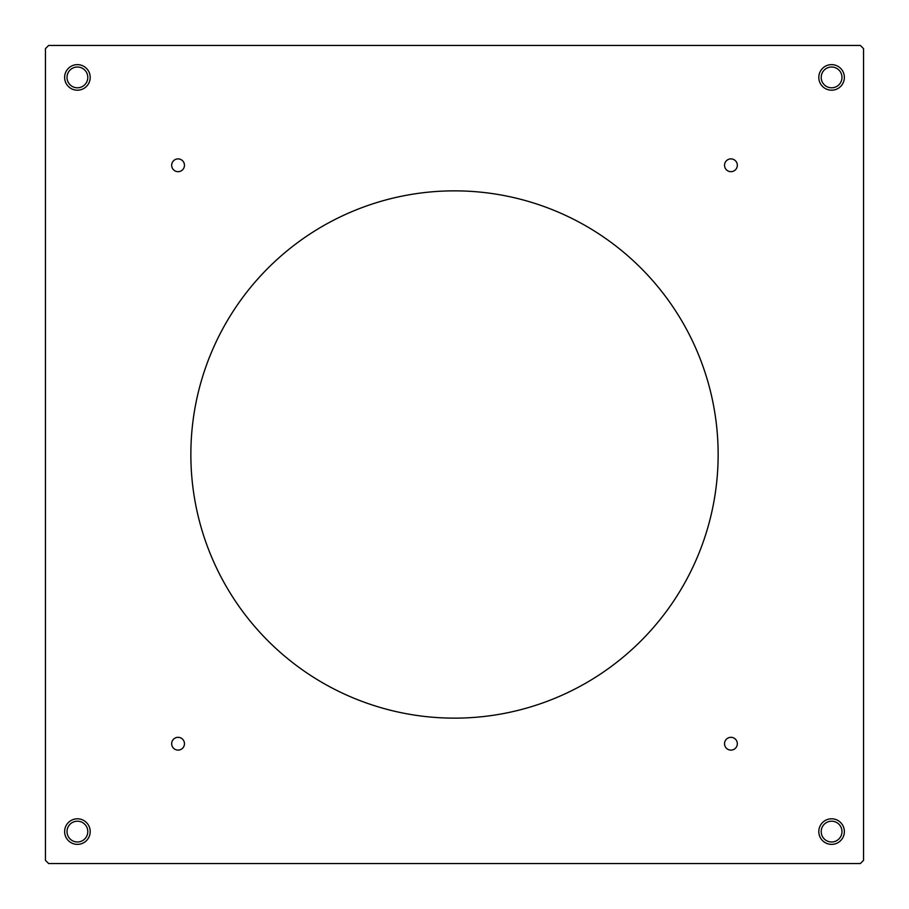 <?xml version="1.0" encoding="UTF-8"?>
<svg xmlns="http://www.w3.org/2000/svg" width="909" height="909" viewBox="0 0 909 909"><rect width="100%" height="100%" fill="white"/><g stroke="black" fill="none" stroke-linecap="round" stroke-linejoin="round"><path stroke-width="0.68" stroke-dasharray="4.54 3.41" d="M863.55 860.357L860.357 863.55L48.643 863.55L45.45 860.357L45.45 48.643L48.643 45.45L860.357 45.45L863.55 48.643L863.55 860.357M184.459 743.71A6.386 6.386 0 0 0 178.073 737.324A6.386 6.386 0 0 0 171.676 743.71A6.386 6.386 0 0 0 178.073 750.107A6.386 6.386 0 0 0 184.459 743.71M737.324 165.29A6.386 6.386 0 0 0 730.927 158.893A6.386 6.386 0 0 0 724.541 165.29A6.386 6.386 0 0 0 730.927 171.676A6.386 6.386 0 0 0 737.324 165.29M718.144 454.5A263.644 263.644 0 0 0 454.5 190.856A263.644 263.644 0 0 0 190.856 454.5A263.644 263.644 0 0 0 454.5 718.144A263.644 263.644 0 0 0 718.144 454.5M87.798 77.413A10.385 10.385 0 0 0 77.413 67.016A10.385 10.385 0 0 0 67.016 77.413M184.459 165.29A6.386 6.386 0 0 0 178.073 158.893A6.386 6.386 0 0 0 171.676 165.29A6.386 6.386 0 0 0 178.073 171.676A6.386 6.386 0 0 0 184.459 165.29M87.798 831.587A10.385 10.385 0 0 0 77.413 821.202A10.385 10.385 0 0 0 67.016 831.587M841.984 77.413A10.385 10.385 0 0 0 831.587 67.016A10.385 10.385 0 0 0 821.202 77.413M841.984 831.587A10.385 10.385 0 0 0 831.587 821.202A10.385 10.385 0 0 0 821.202 831.587M737.324 743.71A6.386 6.386 0 0 0 730.927 737.324A6.386 6.386 0 0 0 724.541 743.71A6.386 6.386 0 0 0 730.927 750.107A6.386 6.386 0 0 0 737.324 743.71"/><path stroke-width="1.36" d="M67.016 77.413A10.385 10.385 0 0 0 77.413 87.798A10.385 10.385 0 0 0 87.798 77.413A10.385 10.385 0 0 0 77.413 67.016A10.385 10.385 0 0 0 67.016 77.413A10.385 10.385 0 0 0 77.413 87.798A10.385 10.385 0 0 0 87.798 77.413M67.016 831.587A10.385 10.385 0 0 0 77.413 841.984A10.385 10.385 0 0 0 87.798 831.587A10.385 10.385 0 0 0 77.413 821.202A10.385 10.385 0 0 0 67.016 831.587A10.385 10.385 0 0 0 77.413 841.984A10.385 10.385 0 0 0 87.798 831.587M821.202 77.413A10.385 10.385 0 0 0 831.587 87.798A10.385 10.385 0 0 0 841.984 77.413A10.385 10.385 0 0 0 831.587 67.016A10.385 10.385 0 0 0 821.202 77.413A10.385 10.385 0 0 0 831.587 87.798A10.385 10.385 0 0 0 841.984 77.413M821.202 831.587A10.385 10.385 0 0 0 831.587 841.984A10.385 10.385 0 0 0 841.984 831.587A10.385 10.385 0 0 0 831.587 821.202A10.385 10.385 0 0 0 821.202 831.587A10.385 10.385 0 0 0 831.587 841.984A10.385 10.385 0 0 0 841.984 831.587M860.357 45.45L48.643 45.45L45.45 48.643L45.45 860.357L48.643 863.55L860.357 863.55L863.55 860.357L863.55 48.643L860.357 45.45M171.676 743.71A6.386 6.386 0 0 0 178.073 750.107A6.386 6.386 0 0 0 184.459 743.71A6.386 6.386 0 0 0 178.073 737.324A6.386 6.386 0 0 0 171.676 743.71M724.541 165.29A6.386 6.386 0 0 0 730.927 171.676A6.386 6.386 0 0 0 737.324 165.29A6.386 6.386 0 0 0 730.927 158.893A6.386 6.386 0 0 0 724.541 165.29M818.804 77.413A12.783 12.783 0 0 0 831.587 90.196A12.783 12.783 0 0 0 844.37 77.413A12.783 12.783 0 0 0 831.587 64.63A12.783 12.783 0 0 0 818.804 77.413M64.63 77.413A12.783 12.783 0 0 0 77.413 90.196A12.783 12.783 0 0 0 90.196 77.413A12.783 12.783 0 0 0 77.413 64.63A12.783 12.783 0 0 0 64.63 77.413M190.856 454.5A263.644 263.644 0 0 0 454.5 718.144A263.644 263.644 0 0 0 718.144 454.5A263.644 263.644 0 0 0 454.5 190.856A263.644 263.644 0 0 0 190.856 454.5M64.63 831.587A12.783 12.783 0 0 0 77.413 844.37A12.783 12.783 0 0 0 90.196 831.587A12.783 12.783 0 0 0 77.413 818.804A12.783 12.783 0 0 0 64.63 831.587M171.676 165.29A6.386 6.386 0 0 0 178.073 171.676A6.386 6.386 0 0 0 184.459 165.29A6.386 6.386 0 0 0 178.073 158.893A6.386 6.386 0 0 0 171.676 165.29M818.804 831.587A12.783 12.783 0 0 0 831.587 844.37A12.783 12.783 0 0 0 844.37 831.587A12.783 12.783 0 0 0 831.587 818.804A12.783 12.783 0 0 0 818.804 831.587M724.541 743.71A6.386 6.386 0 0 0 730.927 750.107A6.386 6.386 0 0 0 737.324 743.71A6.386 6.386 0 0 0 730.927 737.324A6.386 6.386 0 0 0 724.541 743.71"/></g></svg>
